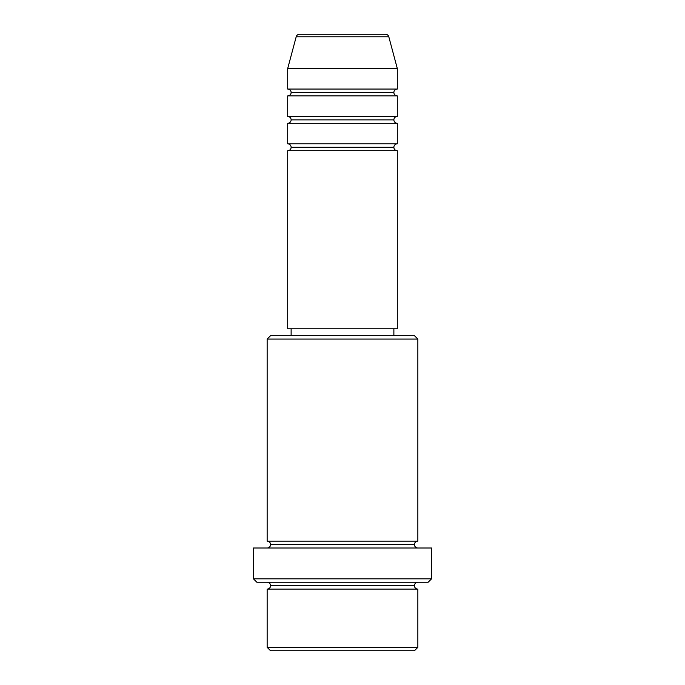 <?xml version="1.0" encoding="UTF-8"?>
<svg xmlns="http://www.w3.org/2000/svg" width="685" height="685" viewBox="0 0 685 685"><rect width="100%" height="100%" fill="white"/><g stroke="black" fill="none" stroke-linecap="round" stroke-linejoin="round"><path stroke-width="1.03" d="M385.492 34.25L299.508 34.25A3.425 3.425 0 0 0 296.194 36.785L388.806 36.785A3.425 3.425 0 0 0 385.492 34.25L299.508 34.25A3.425 3.425 0 0 0 296.194 36.785L287.7 68.5L397.3 68.5L388.806 36.785L296.194 36.785L287.7 68.5L287.7 89.05A3.425 3.425 0 0 1 291.125 92.475A3.425 3.425 0 0 1 287.717 95.9L287.7 116.45A3.425 3.425 0 0 1 291.125 119.875A3.425 3.425 0 0 1 287.717 123.3L287.7 143.85A3.425 3.425 0 0 1 291.125 147.275A3.425 3.425 0 0 1 287.717 150.7L287.7 328.8L397.3 328.8L397.3 150.7A3.425 3.425 0 0 1 393.875 147.275A3.425 3.425 0 0 1 397.3 143.85L397.3 123.3A3.425 3.425 0 0 1 393.875 119.875A3.425 3.425 0 0 1 397.3 116.45L397.3 95.9A3.425 3.425 0 0 1 393.875 92.475A3.425 3.425 0 0 1 397.3 89.05L397.3 68.5L287.7 68.5L287.7 89.05L397.3 89.05A3.425 3.425 0 0 0 393.875 92.475L291.125 92.475A3.425 3.425 0 0 0 287.7 89.05L397.3 89.05L397.3 68.5L388.806 36.785A3.425 3.425 0 0 0 385.492 34.25M267.15 647.325L270.575 650.75L414.425 650.75L417.85 647.325L267.15 647.325L417.85 647.325L417.85 589.1A3.425 3.425 0 0 1 414.425 585.675A3.425 3.425 0 0 1 417.85 582.25A3.425 3.425 0 0 0 414.425 585.675L270.575 585.675A3.425 3.425 0 0 1 267.15 589.1L267.15 647.325L267.15 589.1A3.425 3.425 0 0 0 270.575 585.675A3.425 3.425 0 0 0 267.15 582.25A3.425 3.425 0 0 1 270.575 585.675L414.425 585.675A3.425 3.425 0 0 0 417.85 589.1L267.15 589.1L417.85 589.1L417.85 647.325L414.425 650.75L270.575 650.75L267.15 647.325M417.85 339.075L414.425 335.65L270.575 335.65L267.15 339.075L417.85 339.075L267.15 339.075L267.15 541.15A3.425 3.425 0 0 1 270.575 544.575A3.425 3.425 0 0 1 267.15 548A3.425 3.425 0 0 0 270.575 544.575L414.425 544.575A3.425 3.425 0 0 1 417.85 541.15L417.85 339.075L417.85 541.15A3.425 3.425 0 0 0 414.425 544.575A3.425 3.425 0 0 0 417.85 548A3.425 3.425 0 0 1 414.425 544.575L270.575 544.575A3.425 3.425 0 0 0 267.15 541.15L417.85 541.15L267.15 541.15L267.15 339.075L270.575 335.65L414.425 335.65L417.85 339.075M253.45 578.825L256.875 582.25L428.125 582.25L431.55 578.825L253.45 578.825L431.55 578.825L431.55 548L253.45 548L253.45 578.825L253.45 548L431.55 548L431.55 578.825L428.125 582.25L256.875 582.25L253.45 578.825M287.7 143.85L397.3 143.85A3.425 3.425 0 0 0 393.875 147.275L291.125 147.275A3.425 3.425 0 0 0 287.7 143.85L287.7 123.3A3.425 3.425 0 0 0 291.125 119.875A3.425 3.425 0 0 0 287.7 116.45L397.3 116.45A3.425 3.425 0 0 0 393.875 119.875L291.125 119.875L393.875 119.875A3.425 3.425 0 0 0 397.283 123.3L287.7 123.3L397.3 123.3L397.3 143.85L287.7 143.85M397.3 150.7L287.7 150.7A3.425 3.425 0 0 0 291.125 147.275L393.875 147.275A3.425 3.425 0 0 0 397.283 150.7L397.3 328.8L287.7 328.8L287.7 150.7L397.3 150.7M393.875 335.65L393.875 328.8L393.875 335.65M291.125 328.8L291.125 335.65L291.125 328.8M397.3 95.9L287.7 95.9A3.425 3.425 0 0 0 291.125 92.475L393.875 92.475A3.425 3.425 0 0 0 397.283 95.9L397.3 116.45L287.7 116.45L287.7 95.9L397.3 95.9"/></g></svg>
